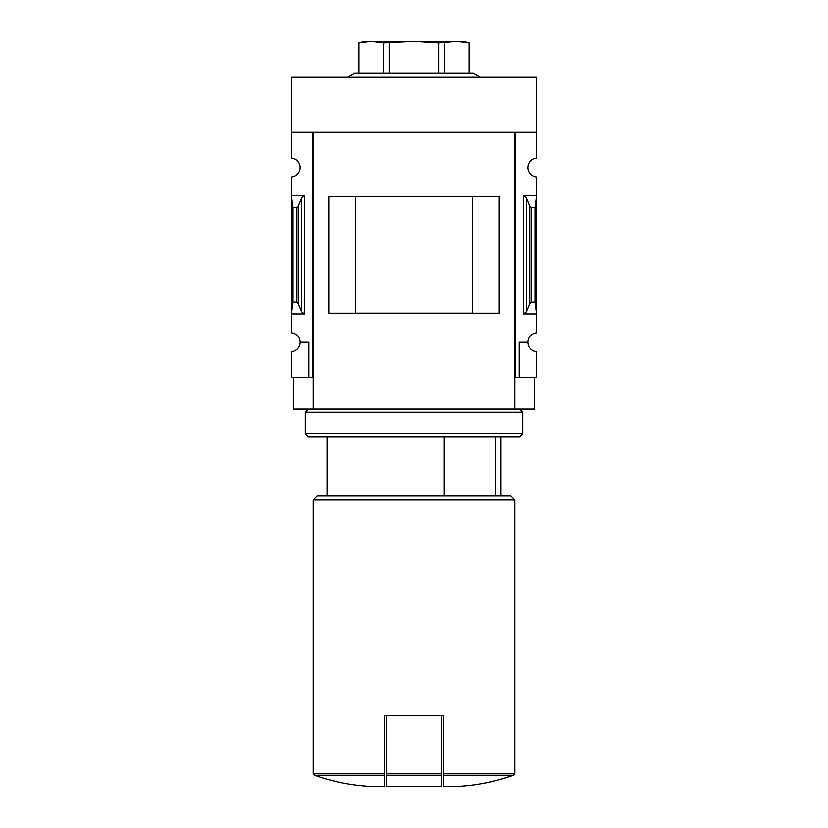 <?xml version="1.0" encoding="UTF-8"?>
<svg xmlns="http://www.w3.org/2000/svg" width="828" height="828" viewBox="0 0 828 828"><rect width="100%" height="100%" fill="white"/><g stroke="black" fill="none" stroke-linecap="round" stroke-linejoin="round"><path stroke-width="1.24" d="M514.809 377.433L515.596 377.433L515.596 132.325L536.554 132.325L536.554 76.983L291.446 76.983L291.446 158.055A9.491 9.491 0 0 1 300.14 167.515A9.491 9.491 0 0 1 291.446 176.964L291.446 332.794A9.491 9.491 0 0 1 300.14 342.243L308.844 342.243L308.844 377.433L313.191 377.433M536.554 132.325L536.554 158.055A9.491 9.491 0 0 0 527.86 167.515A9.491 9.491 0 0 0 536.554 176.964L536.554 332.794A9.491 9.491 0 0 0 527.86 342.243A9.491 9.491 0 0 0 536.554 351.703L536.554 377.433L519.156 377.433L519.156 342.243L527.86 342.243M308.844 377.433L291.446 377.433L291.446 351.703A9.491 9.491 0 0 0 300.14 342.243M495.527 496.034L495.527 436.729M384.347 775.215L314.505 775.215C333.901 782.108 353.887 785.907 374.463 786.6L384.347 786.6L384.347 715.444L386.324 715.444L386.324 786.6L441.676 786.6L441.676 775.215L386.324 775.215M304.497 195.781L291.446 195.781L293.029 207.559L296.465 207.559L298.235 206.234L301.651 197.892L304.497 195.781L304.497 313.978L291.446 313.978L293.029 302.199L293.029 207.559M304.497 313.978L301.651 311.866L298.235 303.524L296.465 302.199L293.029 302.199M312.404 377.433L312.404 132.325L291.446 132.325M515.596 377.433L519.156 377.433M526.349 311.866L529.765 303.524L531.535 302.199L534.971 302.199L536.554 313.978L523.503 313.978L526.349 311.866L526.349 197.892L523.503 195.781L536.554 195.781L534.971 207.559L531.535 207.559L529.765 206.234L526.349 197.892M534.971 302.199L534.971 207.559M534.577 377.433L534.577 409.063L293.422 409.063L293.422 377.433M313.191 409.063L313.191 132.325L514.809 132.325L514.809 409.063M499.222 313.232L328.778 313.232L328.778 196.526L499.222 196.526L499.222 313.232M472.312 313.191L472.312 196.567L355.688 196.567L355.688 313.191L472.312 313.191M443.653 775.215L443.653 786.6L453.537 786.6C474.113 785.907 494.099 782.108 513.495 775.215L443.653 775.215L443.653 715.444L386.324 715.444M314.505 775.215L313.191 773.352L313.191 499.988L514.809 499.988L514.809 773.352L513.495 775.215M313.191 499.988L317.145 496.034L510.855 496.034L514.809 499.988M444.284 496.034L444.284 436.729M441.676 715.444L441.676 775.215M480.147 76.983L473.295 73.03L354.705 73.03L347.853 76.983M358.917 73.03L358.917 42.942L371.203 41.4L383.488 42.942L414 41.4L438.581 42.942L456.797 41.4L469.083 42.942L469.083 73.03M383.488 73.03L383.488 42.942M389.419 73.03L389.419 42.942M438.581 73.03L438.581 42.942M444.512 73.03L444.512 42.942M358.917 42.921L364.579 41.4L463.421 41.4L469.083 42.921M308.451 409.063L305.284 412.22L522.716 412.22L519.549 409.063M522.716 433.572L519.549 436.729L308.451 436.729L305.284 433.572L522.716 433.572L522.716 412.22M305.284 433.572L305.284 412.22M313.191 773.352L384.347 773.352M296.465 302.199L296.465 207.559M523.503 313.978L523.503 195.781M531.535 302.199L531.535 207.559M529.765 303.524L529.765 206.234M301.651 311.866L301.651 197.892M298.235 303.524L298.235 206.234M443.653 773.352L514.809 773.352M441.676 773.352L386.324 773.352M500.971 496.034L500.971 436.729M327.029 496.034L327.029 436.729"/></g></svg>
